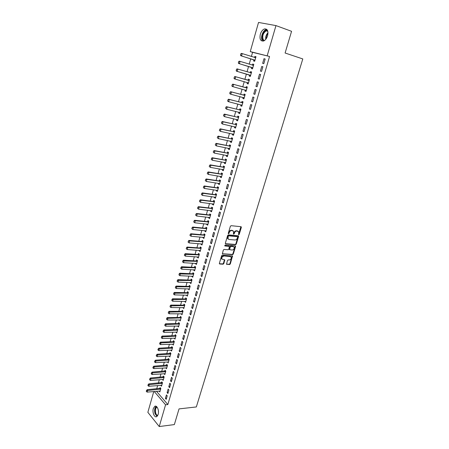 <?xml version="1.0" encoding="UTF-8"?>
<svg xmlns="http://www.w3.org/2000/svg" width="449" height="449" viewBox="0 0 449 449"><rect width="100%" height="100%" fill="white"/><g stroke="black" fill="none" stroke-linecap="round" stroke-linejoin="round"><path stroke-width="0.67" d="M238.728 234.743L239.244 234.327L241.332 227.407L240.99 226.7L231.117 225.684L230.365 226.29L228.283 233.306L228.535 233.8L229.332 232.47C229.821 231.207 230.618 230.562 231.729 230.533L233.564 231.257L233.446 234.137L234.187 233.856L234.457 232.958C234.939 231.695 235.731 231.055 236.831 231.033L238.632 231.735L238.728 234.743M238.47 234.473L240.911 226.689M228.266 233.531L228.928 232.212L229.332 232.47M233.401 234.002L234.052 232.7L234.457 232.958M153.322 408.523L154.753 406.328C156.959 404.846 159.406 410.594 158.16 414.438L156.746 416.61C154.501 418.086 152.093 412.322 153.322 408.523M260.325 34.264C261.217 31.469 262.592 29.696 264.45 28.938C267.458 28.674 268.508 30.942 267.598 35.746C266.7 38.524 265.337 40.287 263.507 41.033C260.487 41.308 259.427 39.052 260.325 34.264M230.618 256.643L223.411 255.874L230.286 256.575L231.14 257.103C231.465 258.646 230.842 259.606 229.259 259.982L228.187 259.92L227.452 260.521L226.515 264.203L229.579 264.556L230.309 263.956L232.537 255.986L222.373 255.139L221.626 255.745L219.376 263.339L219.735 264.012L223.097 264.197L223.838 263.591L224.769 259.892L221.699 259.017M223.804 256.149C222.21 256.519 221.576 257.479 221.896 259.039L222.031 259.23M156.477 391.27L167.842 404.555L269.552 56.479L250.261 51.59L258.534 22.45L275.967 25.599L267.2 55.715M167.842 404.555L165.563 404.796L159.232 426.55L147.856 412.339L153.771 391.517M275.967 25.599L291.569 31.307L285.098 53.016L302.794 58.937L196.342 406.946L179.033 408.899L174.358 424.586L159.232 426.55M235.562 244.705L236.297 244.104L238.593 236.483L238.251 235.787L228.384 234.883L227.637 235.489L225.342 243.218L225.707 243.914L235.562 244.705L235.164 244.441L235.899 243.841L238.183 235.781M222.35 253.736L232.161 254.403L232.896 253.803L235.169 246.254L235.568 246.518L233.289 254.072L232.56 254.673L222.378 253.803L223.316 250.054L224.062 249.442L228.086 249.739L228.827 249.133L229.439 246.479L224.932 245.957M235.568 246.518L235.22 245.833L225.202 245.042L224.702 245.811M167.101 392.572L167.909 393.498L168.931 389.99L168.117 389.07L167.101 392.572L168.212 392.471M160.731 385.281L161.511 386.191L162.504 382.733L161.713 381.841L161.432 382.823M170.502 380.859L171.322 381.768L172.354 378.221L171.529 377.317L170.502 380.859L171.613 380.769M164.048 373.68L164.834 374.606L165.833 371.11L165.036 370.234L164.755 371.222M173.937 369.016L174.773 369.903L175.812 366.322L174.975 365.441L173.937 369.016L175.048 368.943M167.41 361.95L168.19 362.899L169.206 359.363L168.392 358.51L168.111 359.497M177.411 357.045L178.259 357.915L179.308 354.289L178.461 353.425L177.411 357.045L178.528 356.983M170.8 350.091L171.585 351.062L172.607 347.487L171.787 346.65L171.501 347.649M180.925 344.939L181.783 345.786L182.85 342.121L181.985 341.279L180.925 344.939L182.041 344.894M174.234 338.108L175.015 339.096L176.053 335.482L175.217 334.662L174.93 335.667M184.477 332.698L185.347 333.523L186.425 329.819L185.549 328.999L184.477 332.698L185.594 332.67M177.703 325.991L178.483 326.995L179.533 323.342L178.685 322.545L178.399 323.555M188.069 320.317L188.95 321.125L190.039 317.381L189.152 316.579L188.069 320.317L189.192 320.305M181.211 313.739L181.991 314.766L183.052 311.067L182.193 310.293L181.907 311.309M191.701 307.801L192.599 308.586L193.699 304.798L192.801 304.018L191.701 307.801L192.823 307.806M184.758 301.346L185.538 302.396L186.61 298.658L185.74 297.906L185.448 298.922M195.377 295.139L196.286 295.902L197.397 292.069L196.488 291.317L195.377 295.139L196.499 295.161M188.344 288.819L189.124 289.891L190.208 286.114L189.326 285.379L189.035 286.4M199.092 282.337L200.013 283.078L201.141 279.199L200.215 278.47L199.092 282.337L200.215 282.376M191.97 276.152L191.863 276.528L192.75 277.246L193.85 273.424L192.952 272.711L192.66 273.738M202.853 269.383L203.784 270.102L204.924 266.178L203.986 265.471L202.853 269.383L203.975 269.439M195.635 263.339L195.517 263.759L196.421 264.455L197.526 260.588L196.623 259.904L196.325 260.936M206.652 256.284L207.601 256.98L208.751 253.012L207.803 252.327L206.652 256.284L207.78 256.357M199.345 250.385L199.21 250.851L200.131 251.519L201.247 247.607L200.327 246.944L200.035 247.983M210.497 243.032L211.462 243.7L212.63 239.687L211.659 239.025L210.497 243.032L211.631 243.122M203.1 237.274L202.948 237.79L203.88 238.436L205.013 234.479L204.082 233.839L203.784 234.883M214.392 229.624L215.363 230.27L216.547 226.206L215.565 225.572L214.392 229.624L215.52 229.731M206.894 224.017L206.731 224.579L207.674 225.202L208.824 221.2L207.876 220.588L207.573 221.632M218.326 216.059L219.314 216.676L220.51 212.568L219.516 211.956L218.326 216.059L219.46 216.188M210.733 210.609L210.559 211.215L211.513 211.816L212.674 207.769L211.715 207.18L211.412 208.229M222.311 202.331L223.316 202.926L224.522 198.767L223.512 198.183L222.311 202.331L223.445 202.482M214.616 197.044L214.426 197.7L215.397 198.267L216.57 194.176L215.599 193.614L215.296 194.67M226.341 188.445L227.362 189.007L228.586 184.803L227.559 184.247L226.341 188.445L227.475 188.614M218.545 183.315L218.343 184.023L219.325 184.567L220.515 180.425L219.527 179.892L219.219 180.953M230.421 174.392L231.454 174.925L232.694 170.665L231.65 170.137L230.421 174.392L231.555 174.577M222.519 169.425L222.306 170.188L223.305 170.704L224.506 166.512L223.501 166.007L223.192 167.073M234.546 160.164L235.596 160.669L236.853 156.364L235.798 155.865L234.546 160.164L235.686 160.372M226.543 155.376L226.313 156.19L227.323 156.679L228.541 152.436L227.52 151.958L227.216 153.03M238.728 145.768L239.794 146.245L241.062 141.884L239.991 141.413L238.728 145.768L239.861 145.998M230.612 141.154L230.365 142.024L231.392 142.485L232.627 138.191L231.594 137.736L231.286 138.82M242.954 131.198L244.037 131.647L245.322 127.23L244.234 126.792L242.954 131.198L244.093 131.45M234.737 126.764L234.468 127.684L235.512 128.117L236.758 123.772L235.708 123.352L235.399 124.44M247.236 116.448L248.336 116.863L249.633 112.396L248.527 111.986L247.236 116.448L248.376 116.718M238.902 112.199L238.621 113.176L239.682 113.58L240.945 109.186L239.878 108.793L239.564 109.882M251.569 101.513L252.686 101.901L253.999 97.377L252.877 97.001L251.569 101.513L252.708 101.811M243.122 97.455L242.825 98.494L243.902 98.864L245.176 94.413L244.099 94.054L243.785 95.149M255.958 86.399L257.086 86.747L258.422 82.167L257.283 81.825L255.958 86.399L257.097 86.719M247.393 82.537L247.079 83.632L248.174 83.969L249.464 79.467L248.37 79.136L248.05 80.242M262.895 66.772L261.739 66.463L260.398 71.088L261.548 71.408L262.895 66.772M251.709 67.473L251.389 68.585L252.495 68.893L253.803 64.336L252.692 64.039L252.372 65.144M269.552 56.479L252.579 52.337L251.389 56.507M250.722 58.853L249.206 64.173M248.55 66.486L247.034 71.801M246.389 74.079L244.879 79.361M244.234 81.639L242.741 86.87M242.09 89.155L240.613 94.335M239.962 96.625L238.503 101.755M237.847 104.05L236.399 109.129M235.747 111.431L234.311 116.459M233.654 118.766L232.24 123.744M231.577 126.057L230.174 130.985M229.512 133.302L228.126 138.185M227.463 140.503L226.083 145.341M225.42 147.665L224.057 152.452M223.394 154.787L222.042 159.524M221.379 161.859L220.044 166.557M219.376 168.891L218.051 173.544M217.383 175.885L216.07 180.487M215.402 182.838L214.106 187.396M213.432 189.747L212.147 194.26M211.479 196.617L210.205 201.085M209.531 203.448L208.269 207.876M207.595 210.239L206.349 214.622M205.676 216.99L204.435 221.329M203.762 223.703L202.538 227.997M201.859 230.376L200.647 234.631M199.973 237.01L198.772 241.22M198.093 243.605L196.903 247.775M196.224 250.166L195.046 254.297M194.366 256.688L193.199 260.779M192.52 263.17L191.364 267.222M190.679 269.619L189.54 273.632M188.855 276.028L187.721 280.002M187.037 282.404L185.92 286.339M185.235 288.746L184.124 292.636M183.439 295.049L182.339 298.905M181.649 301.318L180.565 305.135M179.875 307.548L178.797 311.331M178.107 313.75L177.041 317.494M176.35 319.913L175.295 323.622M174.605 326.047L173.561 329.718M172.871 332.142L171.832 335.779M171.142 338.204L170.115 341.801M169.425 344.237L168.409 347.801M167.718 350.231L166.708 353.761M166.018 356.197L165.019 359.688M164.328 362.13L163.341 365.587M162.645 368.028L161.668 371.452M160.972 373.899L160.007 377.289M159.311 379.731L158.357 383.092M157.655 385.539L156.712 388.862M253.881 59.869L253.562 60.997L254.678 61.289L255.992 56.697L254.875 56.417L254.561 57.506M265.157 58.999L263.99 58.707L262.643 63.365L263.799 63.668L265.157 58.999M250.525 71.61L251.625 71.935L250.525 71.61L250.2 72.732M249.543 75.028L249.229 76.134L250.329 76.453L249.229 76.134M251.625 71.924L250.329 76.453M259.505 74.169L260.65 74.506L259.505 74.169L258.169 78.766L259.314 79.097M260.65 74.495L259.309 79.103L258.169 78.766M245.255 90.019L244.946 91.085L246.03 91.439L247.315 86.966L246.226 86.618L245.912 87.718M253.758 93.981L254.88 94.346L256.205 89.794L255.077 89.435L253.758 93.981L254.897 94.29M241.006 104.847L240.72 105.857L241.787 106.245L243.055 101.822L241.983 101.446L241.669 102.54M249.397 109L250.503 109.404L251.81 104.909L250.699 104.516L249.397 109L250.536 109.287M236.814 119.501L236.539 120.455L237.594 120.871L238.846 116.504L237.79 116.095L237.476 117.183M245.087 123.845L246.181 124.278L247.472 119.832L246.378 119.412L245.087 123.845L246.226 124.109M232.666 133.982L232.414 134.874L233.446 135.323L234.687 131.007L233.643 130.569L233.334 131.652M240.832 138.505L241.91 138.965L243.184 134.577L242.106 134.128L240.832 138.505L241.972 138.747M228.575 148.282L228.333 149.124L229.355 149.601L230.578 145.336L229.551 144.87L229.243 145.947M236.629 152.986L237.689 153.479L238.947 149.147L237.886 148.664L236.629 152.986L237.768 153.204M224.528 162.42L224.304 163.206L225.308 163.711L226.515 159.496L225.505 159.002L225.196 160.074M232.475 167.297L233.519 167.819L234.765 163.537L233.716 163.021L232.475 167.297L233.615 167.494M220.526 176.39L220.319 177.125L221.306 177.658L222.502 173.488L221.509 172.966L221.2 174.032M228.373 181.435L229.4 181.985L230.634 177.753L229.602 177.215L228.373 181.435L229.512 181.615M216.575 190.196L216.379 190.881L217.355 191.437L218.54 187.323L217.557 186.773L217.254 187.834M224.32 195.41L225.331 195.989L226.549 191.802L225.533 191.235L224.32 195.41L225.454 195.568M212.669 203.846L212.489 204.48L213.449 205.058L214.616 200.989L213.651 200.417L213.348 201.472M220.313 209.217L221.312 209.818L222.513 205.687L221.509 205.092L220.313 209.217L221.447 209.352M208.807 217.333L208.639 217.917L209.588 218.528L210.744 214.504L209.79 213.904L209.487 214.953M216.351 222.861L217.333 223.49L218.523 219.409L217.535 218.786L216.351 222.861L217.484 222.979M204.991 230.668L204.834 231.201L205.771 231.836L206.91 227.862L205.973 227.233L205.676 228.277M212.439 236.348L213.41 237.005L214.583 232.964L213.606 232.318L212.439 236.348L213.567 236.449M201.214 243.846L201.073 244.335L201.999 244.997L203.128 241.062L202.202 240.411L201.904 241.45M208.572 249.678L209.526 250.357L210.682 246.366L209.728 245.693L208.572 249.678L209.7 249.756M197.487 256.879L197.358 257.322L198.267 258.007L199.384 254.117L198.469 253.444L198.172 254.476M204.744 262.856L205.687 263.557L206.832 259.617L205.889 258.916L204.744 262.856L205.872 262.918M193.8 269.765L193.682 270.163L194.58 270.865L195.68 267.026L194.782 266.324L194.484 267.357M200.967 275.882L201.893 276.606L203.027 272.711L202.095 271.987L200.967 275.882L202.089 275.927M190.152 282.505L190.05 282.859L190.932 283.583L192.02 279.783L191.134 279.065L190.842 280.092M197.229 288.758L198.144 289.51L199.266 285.654L198.346 284.907L197.229 288.758L198.351 288.786M186.543 295.1L187.328 296.16L188.406 292.406L187.53 291.659L187.239 292.681M193.536 301.487L194.434 302.261L195.545 298.45L194.636 297.687L193.536 301.487L194.658 301.504M182.979 307.559L183.759 308.598L184.825 304.882L183.961 304.119L183.675 305.135M189.882 314.076L190.769 314.872L191.863 311.106L190.971 310.315L189.882 314.076L191.005 314.076M179.448 319.879L180.234 320.9L181.289 317.224L180.436 316.438L180.144 317.449M186.268 326.524L187.143 327.343L188.226 323.617L187.345 322.809L186.268 326.524L187.39 326.507M175.963 332.064L176.743 333.063L177.787 329.426L176.945 328.623L176.659 329.628M182.698 338.832L183.557 339.674L184.629 335.987L183.764 335.156L182.698 338.832L183.815 338.799M172.511 344.119L173.297 345.096L174.324 341.498L173.499 340.673L173.213 341.672M179.162 351.006L180.015 351.864L181.076 348.222L180.217 347.369L179.162 351.006L180.279 350.955M169.099 356.035L169.879 356.994L170.901 353.442L170.087 352.594L169.801 353.588M175.671 363.045L176.508 363.926L177.557 360.322L176.715 359.447L175.671 363.045L176.783 362.977M165.726 367.826L166.506 368.769L167.516 365.25L166.708 364.386L166.427 365.379M172.214 374.954L173.045 375.852L174.077 372.288L173.247 371.396L172.214 374.954L173.325 374.87M162.386 379.495L163.167 380.415L164.166 376.936L163.369 376.054L163.088 377.037M168.796 386.729L169.61 387.65L170.637 384.125L169.817 383.21L168.796 386.729L169.907 386.634M159.081 391.034L159.861 391.938L160.849 388.497L160.069 387.594L159.782 388.576M165.412 398.381L166.22 399.318L167.236 395.827L166.427 394.901L165.412 398.381L166.523 398.269M154.232 391.472L165.563 404.796M252.579 52.337L250.261 51.59M254.875 56.417L255.975 56.765M263.99 58.707L265.135 59.072M252.692 64.039L253.792 64.375M261.739 66.463L262.884 66.811M247.079 83.632L248.185 83.941M244.946 91.085L246.046 91.383M242.825 98.494L243.925 98.78M240.72 105.857L241.82 106.132M238.621 113.176L239.721 113.445M236.539 120.455L237.639 120.708M234.468 127.684L235.568 127.931M232.414 134.874L233.508 135.11M230.365 142.024L231.465 142.243M228.333 149.124L229.428 149.337M226.313 156.19L227.407 156.392M224.304 163.206L225.398 163.402M222.306 170.188L223.4 170.373M220.319 177.125L221.413 177.299M218.343 184.023L219.438 184.191M216.379 190.881L217.473 191.038M214.426 197.7L215.52 197.846M212.489 204.48L213.578 204.615M210.559 211.215L211.647 211.344M208.639 217.917L209.728 218.034M206.731 224.579L207.82 224.691M204.834 231.201L205.923 231.302M202.948 237.79L204.037 237.88M201.073 244.335L202.162 244.419M199.21 250.851L200.299 250.924M197.358 257.322L198.447 257.389M195.517 263.759L196.6 263.821M193.682 270.163L194.765 270.214M191.863 276.528L192.947 276.573M190.05 282.859L191.134 282.892M188.249 289.156L189.326 289.178M186.453 295.414L187.536 295.431M184.674 301.638L185.751 301.649M182.9 307.829L183.978 307.834M181.138 313.986L182.215 313.98M179.387 320.109L180.464 320.098M177.641 326.199L178.719 326.176M175.907 332.254L176.985 332.226M174.184 338.277L175.262 338.243M172.472 344.265L173.544 344.22M170.766 350.22L171.838 350.175M169.071 356.147L170.109 356.091M167.382 362.04L168.369 361.984M165.703 367.899L166.635 367.838M164.037 373.731L164.912 373.669M162.375 379.528L163.419 379.528M160.725 385.298L161.483 385.231M237.998 231.19L237.644 231.112M234.052 232.7C234.541 231.443 235.332 230.797 236.427 230.775L237.24 230.853M232.924 230.702L232.554 230.618M228.928 232.212C229.417 230.949 230.214 230.303 231.325 230.281L232.15 230.359M225.353 243.65L235.164 244.441M237.622 237.128L237.381 236.64L228.721 235.86L228.199 236.281L228.03 238.829L229.063 239.48L234.979 239.991C236.067 239.957 236.859 239.311 237.341 238.065L237.622 237.128M228.26 239.121L227.632 238.565L227.52 236.971L228.322 235.602L236.977 236.382M229.147 246.282L224.663 245.698M232.223 250.042C233.817 249.672 234.445 248.695 234.097 247.124L233.256 246.602L230.982 246.422L230.242 247.029L229.63 249.672L232.223 250.042M233.559 246.664L233.256 246.602M229.523 249.599L229.198 248.92L229.843 246.759L230.584 246.159L232.857 246.333M235.169 246.254L235.169 245.828M223.411 255.874C221.817 256.239 221.183 257.204 221.509 258.764M219.37 263.731L222.71 263.917L223.45 263.31L224.416 259.69M226.481 264.124L229.186 264.276L229.916 263.675L232.178 255.79M240.821 53.829L240.625 55.031L240.821 53.829L241.433 53.409L242.23 53.611L241.573 55.945L254.959 60.301M240.625 55.031L241.573 55.945L240.776 55.738L253.741 59.796L254.852 60.671M255.706 57.702L242.23 53.611L240.956 53.863M255.79 57.416L254.611 57.523M240.496 54.997L240.776 55.738M238.644 61.592L238.453 62.787L238.644 61.592L239.255 61.159L240.047 61.373L239.396 63.696L252.776 67.911M238.453 62.787L239.396 63.696L238.604 63.477L251.569 67.401L252.68 68.259M253.517 65.33L240.047 61.373L238.778 61.631M253.606 65.026L252.405 65.144L253.208 65.358M238.318 62.753L238.604 63.477M236.483 69.309L236.286 70.499L236.483 69.309L237.094 68.865L237.88 69.095L237.235 71.397L250.609 75.477M236.286 70.499L237.235 71.397L236.449 71.172L249.403 74.961L250.514 75.802M251.345 72.906L237.88 69.095L236.612 69.348M251.44 72.586L250.239 72.716L251.03 72.94M236.157 70.459L236.449 71.172M263.961 40.848L262.687 39.826C260.51 36.683 264.489 28.781 267.497 30.375M267.705 30.891L266.268 30.829C263.136 32.951 262.109 35.875 263.193 39.607L264.433 40.573M266.829 29.426L266.083 29.561C262.805 30.42 260.313 37.587 262.261 40.449M157.498 415.892C156.561 415.768 155.831 414.91 155.309 413.316C154.596 409.959 155.073 407.765 156.74 406.732M157.032 407.047L156.802 407.148C155.455 408.309 155.101 410.307 155.736 413.136C156.213 414.584 156.875 415.381 157.728 415.516M156.157 406.306C154.624 407.866 154.243 410.302 155.017 413.619L156.987 416.442M249.285 80.102L247.899 80.225L234.945 76.526L235.725 76.762L235.085 79.058L248.454 82.992M247.382 82.526L248.364 83.301M234.142 78.16L235.085 79.058L234.305 78.816L234.013 78.12L234.462 77.015L234.013 78.12M249.184 80.444L235.725 76.762L234.462 77.015M234.333 76.975L234.945 76.526M247.141 87.572L245.755 87.701L232.812 84.137L233.587 84.384L232.947 86.663L246.31 90.468M245.289 90.025L246.232 90.749M232.004 85.776L232.947 86.663L232.172 86.41L231.875 85.737L232.324 84.637L231.875 85.737M247.04 87.931L233.587 84.384L232.324 84.637M232.195 84.597L232.812 84.137M245.014 94.997L243.627 95.137L230.691 91.703L231.459 91.961L230.82 94.223L244.183 97.893M243.212 97.478L244.104 98.157M229.882 93.347L230.82 94.223L230.056 93.959L229.753 93.302L230.073 92.168L229.753 93.302M244.907 95.373L231.459 91.961L230.202 92.213M230.073 92.168L230.691 91.703M242.898 102.378L241.517 102.524L228.58 99.218L229.344 99.493L228.709 101.738L242.067 105.274M241.141 104.881L241.994 105.515M227.772 100.868L228.709 101.738L227.952 101.463L227.649 100.823L228.092 99.74L227.649 100.823M242.786 102.77L229.344 99.493L228.092 99.74M227.963 99.695L228.58 99.218M240.793 109.713L239.412 109.87L226.487 106.688L227.239 106.974L226.616 109.208L239.962 112.609M239.087 112.239L239.895 112.834M225.679 108.344L226.616 109.208L225.555 108.293L225.993 107.221L225.555 108.293M240.675 110.117L227.239 106.974L225.993 107.221M225.864 107.176L226.487 106.688M238.7 117.004L237.325 117.172L224.405 114.113L225.151 114.411L224.528 116.633L237.869 119.905M237.044 119.552L237.813 120.108M223.596 115.769L224.528 116.633L223.473 115.724L223.905 114.658L223.473 115.724M238.582 117.43L225.151 114.411L223.905 114.658M223.782 114.613L224.405 114.113M236.623 124.25L235.248 124.429L222.334 121.494L223.074 121.802L222.457 124.014L235.792 127.151M235.012 126.826L235.736 127.336M221.525 123.155L222.457 124.014L221.402 123.105L221.834 122.049L221.402 123.105M236.494 124.693L223.074 121.802L221.834 122.049M221.711 121.999L222.334 121.494M234.558 131.456L233.183 131.641L220.274 128.829L221.015 129.149L220.397 131.344L233.727 134.358M232.992 134.049L233.676 134.52M219.466 130.496L220.397 131.344L219.342 130.44L219.774 129.396L219.342 130.44M234.429 131.911L221.015 129.149L219.774 129.396M219.651 129.346L220.274 128.829M232.503 138.618L231.128 138.814L218.231 136.126L218.96 136.451L218.349 138.634L231.673 141.525M230.982 141.227L231.628 141.665M217.423 137.792L218.349 138.634L217.299 137.736L217.608 136.642L217.299 137.736M232.369 139.089L218.96 136.451L217.726 136.698M217.608 136.642L218.231 136.126M230.46 145.734L229.091 145.942L216.194 143.371L216.923 143.708L216.317 145.88L229.63 148.641M228.99 148.366L229.596 148.765M215.391 145.044L216.317 145.88L215.267 144.988L215.694 143.955L215.267 144.988M230.32 146.222L216.923 143.708L215.694 143.955M215.571 143.899L216.194 143.371M228.434 152.812L227.059 153.025L214.173 150.572L214.897 150.926L214.291 153.081L227.598 155.719M227.009 155.461L227.57 155.825M213.37 152.25L214.291 153.081L213.247 152.189L213.55 151.111L213.247 152.189M228.288 153.317L214.897 150.926L213.668 151.173M213.55 151.111L214.173 150.572M226.414 159.85L225.044 160.069L212.164 157.734L212.882 158.093L212.282 160.237L225.583 162.757M225.039 162.51L225.555 162.841M211.361 159.412L212.282 160.237L211.238 159.35L211.659 158.34L211.238 159.35M226.268 160.366L212.882 158.093L211.659 158.34M211.541 158.284L212.164 157.734M224.41 166.843L223.041 167.073L210.171 164.856L210.884 165.221L210.284 167.354L223.574 169.75M223.08 169.52L223.557 169.817M209.363 166.534L210.284 167.354L209.245 166.472L209.543 165.406L209.245 166.472M224.259 167.376L210.884 165.221L209.661 165.468M209.543 165.406L210.171 164.856M222.418 173.797L221.048 174.032L208.184 171.928L208.892 172.309L208.297 174.425L221.582 176.704M221.133 176.491L221.57 176.754M207.376 173.611L208.297 174.425L207.258 173.55L207.556 172.489L207.258 173.55M222.261 174.347L208.892 172.309L207.674 172.556M207.556 172.489L208.184 171.928M220.437 180.706L219.067 180.953L206.209 178.96L206.91 179.353L206.321 181.458L219.6 183.619M219.202 183.417L219.589 183.647M205.406 180.65L206.321 181.458L205.288 180.582L205.698 179.594L205.288 180.582M220.274 181.273L206.91 179.353L205.698 179.594M205.586 179.533L206.209 178.96M218.461 187.581L217.097 187.834L204.25 185.953L204.946 186.352L204.357 188.445L217.63 190.494M217.288 190.309L217.625 190.505M203.442 187.643L204.357 188.445L203.33 187.575L203.739 186.599L203.33 187.575M218.298 188.159L204.946 186.352L203.739 186.599M203.622 186.531L204.25 185.953M216.502 194.411L215.144 194.675L202.303 192.902L202.993 193.317L202.409 195.394L215.666 197.324M201.494 194.597L202.409 195.394L201.382 194.529L201.786 193.558L201.382 194.529M216.334 195.006L202.993 193.317L201.786 193.558M201.668 193.491L202.303 192.902M214.555 201.203L213.196 201.472L200.361 199.816L201.051 200.232L200.467 202.303L213.718 204.121M199.558 201.511L200.467 202.303L199.44 201.438L199.732 200.406L199.44 201.438M214.381 201.814L201.051 200.232L199.844 200.478M199.732 200.406L200.361 199.816M212.618 207.954L211.26 208.235L198.436 206.68L199.115 207.112L198.537 209.167L211.782 210.873M197.627 208.381L198.537 209.167L197.515 208.308L197.919 207.354L197.515 208.308M212.439 208.577L199.115 207.112L197.919 207.354M197.807 207.281L198.436 206.68M210.693 214.673L209.335 214.959L196.522 213.511L197.195 213.948L196.623 215.991L209.857 217.585M195.713 215.211L196.623 215.991L195.601 215.138L196 214.19L195.601 215.138M210.514 215.307L197.195 213.948L196 214.19M195.887 214.117L196.522 213.511M208.779 221.346L207.421 221.643L194.613 220.302L195.287 220.745L194.714 222.777L207.943 224.264M193.811 222.008L194.714 222.777L193.699 221.929L194.097 220.987L193.699 221.929M208.594 221.997L195.287 220.745L194.097 220.987M193.985 220.914L194.613 220.302M206.877 227.985L205.524 228.288L192.722 227.048L193.39 227.508L192.823 229.529L206.04 230.904M191.919 228.76L192.823 229.529L191.807 228.681L192.088 227.671L191.807 228.681M206.686 228.648L193.39 227.508L192.2 227.75M192.088 227.671L192.722 227.048M204.985 234.586L203.633 234.894L190.842 233.761L191.504 234.226L190.937 236.236L204.149 237.504M190.034 235.472L190.937 236.236L189.927 235.394L190.208 234.389L189.927 235.394M204.789 235.259L191.504 234.226L190.314 234.468M190.208 234.389L190.842 233.761M203.105 241.147L201.753 241.461L188.967 240.428L189.624 240.905L189.063 242.903L202.263 244.065M188.165 242.146L189.063 242.903L188.052 242.062L188.445 241.147L188.052 242.062M202.903 241.837L189.624 240.905L188.445 241.147M188.333 241.068L188.967 240.428M201.231 247.668L199.878 247.994L187.11 247.062L187.761 247.545L187.205 249.532L200.394 250.593M186.301 248.78L187.205 249.532L186.195 248.695L186.582 247.786L186.195 248.695M201.029 248.376L187.761 247.545L186.582 247.786M186.475 247.708L187.11 247.062M199.373 254.156L198.02 254.488L185.257 253.657L185.903 254.151L185.353 256.126L198.537 257.081M184.455 255.374L185.353 256.126L184.348 255.296L184.623 254.308L184.348 255.296M199.165 254.875L184.73 254.387M184.623 254.308L185.257 253.657M197.521 260.611L196.174 260.948L183.417 260.212L184.062 260.717L183.512 262.676L196.684 263.529M182.614 261.935L183.512 262.676L182.507 261.851L182.889 260.953L182.507 261.851M197.313 261.34L182.889 260.953M182.782 260.869L183.417 260.212M195.68 267.026L194.333 267.368L181.592 266.734L182.227 267.245L181.682 269.192L194.844 269.944M180.784 268.457L181.682 269.192L180.678 268.373L181.059 267.481L180.678 268.373M195.467 267.767L181.059 267.481M180.953 267.396L181.592 266.734M193.828 273.407L192.509 273.755L179.774 273.216L180.403 273.733L179.858 275.675L193.014 276.326M179.134 273.884L178.966 274.94L179.134 273.884L179.774 273.216M193.637 274.159L179.241 273.969M179.858 275.675L178.966 274.94M191.992 279.761L190.69 280.103L177.967 279.66L178.595 280.187L178.051 282.118L191.195 282.668M177.327 280.333L177.159 281.388L177.327 280.333L177.967 279.66M191.813 280.513L177.434 280.423M178.051 282.118L177.159 281.388M190.163 286.069L188.883 286.417L176.165 286.069L176.788 286.602L176.249 288.522L189.388 288.976M175.531 286.748L175.363 287.798L175.531 286.748L176.165 286.069M190 286.832L175.632 286.838M176.249 288.522L175.363 287.798M188.344 292.35L187.087 292.697L174.38 292.439L174.998 292.984L174.465 294.892L187.587 295.246M173.741 293.13L173.578 294.174L173.741 293.13L174.38 292.439M188.198 293.118L173.842 293.219M174.465 294.892L173.578 294.174M186.537 298.596L185.297 298.944L172.601 298.776L173.219 299.326L172.685 301.223L185.802 301.487M171.961 299.472L171.799 300.51L171.961 299.472L172.601 298.776M186.408 299.365L172.062 299.562M172.685 301.223L171.799 300.51M184.735 304.804L183.523 305.152L170.833 305.079L171.445 305.634L170.917 307.52L184.023 307.688M170.193 305.78L170.031 306.813L170.193 305.78L170.833 305.079M184.623 305.584L170.294 305.87M170.917 307.52L170.031 306.813M182.951 310.977L181.755 311.325L169.077 311.342L169.683 311.909L169.155 313.784L182.255 313.857M168.437 312.049L168.274 313.082L168.437 312.049L169.077 311.342M182.855 311.763L168.538 312.145M169.155 313.784L168.274 313.082M181.177 317.117L179.998 317.471L167.331 317.572L167.932 318.15L167.41 320.014L180.492 319.991M166.691 318.285L166.528 319.312L166.691 318.285L167.331 317.572M181.093 317.909L166.787 318.38M167.41 320.014L166.528 319.312M179.409 323.224L178.247 323.577L165.591 323.768L166.186 324.352L165.67 326.204L178.741 326.092M164.951 324.487L164.789 325.514L164.951 324.487L165.591 323.768M179.336 324.021L165.052 324.582M165.67 326.204L164.789 325.514M177.652 329.302L176.508 329.65L163.863 329.931L164.457 330.52L163.941 332.361L177.001 332.159M163.223 330.655L163.06 331.676L163.863 329.931M177.596 330.099L163.318 330.75M163.941 332.361L163.06 331.676M175.907 335.341L174.779 335.689L162.145 336.054L162.734 336.655L162.218 338.49L175.273 338.192M161.5 336.784L161.343 337.805L161.5 336.784L162.145 336.054M175.862 336.144L161.601 336.885M162.218 338.49L161.343 337.805M174.173 341.347L173.061 341.7L160.433 342.149L161.023 342.755L160.506 344.579L173.555 344.198M159.793 342.884L159.636 343.9L160.433 342.149M174.139 342.155L159.889 342.985M160.506 344.579L159.636 343.9M172.45 347.324L158.733 348.211L159.316 348.822L158.806 350.635L171.844 350.164M158.093 348.952L157.936 349.956L158.733 348.211M172.422 348.138L158.188 349.053M158.806 350.635L157.936 349.956M170.732 353.268L157.043 354.233L157.621 354.856L157.116 356.658L170.137 356.102M156.404 354.979L156.246 355.984L157.043 354.233M170.715 354.087L156.499 355.086M157.116 356.658L156.246 355.984M169.026 359.178L155.365 360.227L155.938 360.856L155.433 362.646L168.448 362.006M154.72 360.979L154.563 361.984L155.365 360.227M169.02 360.003L154.815 361.086M155.433 362.646L154.563 361.984M167.331 365.054L153.693 366.188L154.26 366.822L153.76 368.607L166.764 367.877M153.047 366.945L152.896 367.944L153.693 366.188M167.331 365.884L153.143 367.052M153.76 368.607L152.896 367.944M165.642 370.902L152.031 372.114L152.593 372.754L152.093 374.528L165.086 373.72M151.386 372.878L151.229 373.871L152.031 372.114M165.653 371.733L151.481 372.984M152.093 374.528L151.229 373.871M163.969 376.717L150.376 378.013L150.937 378.659L150.443 380.421L163.172 379.461M149.73 378.776L149.579 379.77L150.376 378.013M163.986 377.553L149.826 378.889M150.443 380.421L149.579 379.77M162.297 382.497L148.731 383.873L149.287 384.529L148.793 386.28L161.763 385.304M148.086 384.647L147.934 385.635L148.731 383.873M162.325 383.345L148.181 384.754M148.793 386.28L147.934 385.635M160.641 388.256L147.092 389.704L147.648 390.366L147.16 392.112L160.113 391.051M146.453 390.484L146.295 391.466L147.092 389.704M160.675 389.103L146.542 390.596M147.16 392.112L146.295 391.466M238.84 234.069L239.244 234.327M228.664 233.121L229.063 233.379M233.783 233.598L234.187 233.856M236.427 230.775L236.831 231.033M231.325 230.281L231.729 230.533M240.928 227.155L241.332 227.407M225.364 243.689L225.707 243.914M238.189 236.225L238.593 236.483M235.899 243.841L236.297 244.104M228.322 235.602L228.721 235.86M227.8 236.022L228.199 236.281M227.52 236.971L227.918 237.235M232.896 253.803L233.289 254.072M232.161 254.403L232.56 254.673M222.356 253.764L222.71 254.005M228.726 246.013L229.119 246.277M230.584 246.159L230.982 246.422M229.843 246.759L230.242 247.029M229.198 248.92L229.596 249.189M229.894 256.3L230.286 256.575M224.41 260.089L224.803 260.364M223.45 263.31L223.838 263.591M222.71 263.917L223.097 264.197M219.376 263.748L219.735 264.012M232.172 256.188L232.571 256.463M229.916 263.675L230.309 263.956M229.186 264.276L229.579 264.556M226.492 264.152L226.84 264.405M253.91 59.891L254.712 60.099M253.741 59.796L254.549 60.003M254.768 57.573L255.391 57.73M251.732 67.49L252.529 67.709M251.569 67.401L252.366 67.619M249.571 75.045L250.362 75.28M249.403 74.961L250.2 75.191M265.752 39.355C265.477 36.779 266.229 34.556 268.002 32.687M268.008 33.226C266.616 34.876 265.976 36.773 266.077 38.928M158.48 412.081L158.329 410.24M247.421 82.554L248.207 82.801M247.899 80.225L248.684 80.461M248.084 80.236L248.875 80.478M245.362 90.047L246.063 90.277M245.755 87.701L246.54 87.953M245.945 87.718L246.726 87.965M243.47 97.545L243.936 97.702M243.627 95.137L244.408 95.401M243.813 95.149L244.593 95.413M241.472 104.965L241.82 105.088M241.517 102.524L242.286 102.799M241.702 102.535L242.471 102.81M239.412 109.87L240.176 110.157M239.598 109.882L240.361 110.162M237.325 117.172L238.082 117.464M237.51 117.178L238.267 117.475M235.248 124.429L236 124.732M235.433 124.435L236.185 124.738M233.183 131.641L233.929 131.961M233.368 131.647L234.114 131.961M231.128 138.814L231.875 139.139M231.314 138.814L232.054 139.139M229.091 145.942L229.826 146.279M229.276 145.942L230.011 146.279M227.059 153.025L227.795 153.373M227.245 153.025L227.98 153.373M225.044 160.069L225.774 160.428M225.23 160.069L225.954 160.428M223.041 167.073L223.765 167.438M223.226 167.067L223.944 167.438M221.048 174.032L221.767 174.408M221.234 174.027L221.946 174.408M219.067 180.953L219.78 181.34M219.252 180.947L219.965 181.334M217.097 187.834L217.804 188.232M217.282 187.828L217.989 188.226M215.144 194.675L215.84 195.079M215.324 194.664L216.025 195.074M213.196 201.472L213.892 201.893M213.376 201.466L214.072 201.882M211.26 208.235L211.95 208.662M211.445 208.224L212.136 208.65M209.335 214.959L210.02 215.391M209.52 214.948L210.205 215.38M207.421 221.643L208.106 222.087M207.606 221.626L208.285 222.07M205.524 228.288L206.198 228.737M205.704 228.272L206.383 228.726M203.633 234.894L204.301 235.355M203.812 234.878L204.486 235.338M201.753 241.461L202.415 241.932M201.932 241.444L202.6 241.916M199.878 247.994L200.54 248.471M200.063 247.977L200.725 248.454M198.02 254.488L198.677 254.976M198.205 254.471L198.862 254.959M196.174 260.948L196.825 261.441M196.353 260.925L197.01 261.425M194.333 267.368L194.984 267.873M194.518 267.346L195.163 267.851M192.509 273.755L193.149 274.266M192.688 273.733L193.334 274.244M190.69 280.103L191.33 280.625M190.87 280.081L191.51 280.603M188.883 286.417L189.517 286.945M189.063 286.395L189.697 286.922M187.087 292.697L187.716 293.236M187.267 292.675L187.895 293.208M185.297 298.944L185.925 299.489M185.482 298.916L186.105 299.461M183.523 305.152L184.141 305.702M183.703 305.124L184.326 305.674M181.755 311.325L182.373 311.887M181.935 311.297L182.552 311.859M179.998 317.471L180.61 318.032M180.178 317.437L180.79 318.004M178.247 323.577L178.859 324.15M178.427 323.544L179.039 324.116M176.508 329.65L177.114 330.234M176.693 329.617L177.293 330.2M174.779 335.689L175.379 336.279M174.958 335.656L175.559 336.245M173.061 341.7L173.656 342.295M173.241 341.667L173.836 342.261M171.35 347.672L171.945 348.278M171.529 347.638L172.124 348.239M169.649 353.616L170.238 354.227M169.829 353.582L170.418 354.188M167.96 359.526L168.543 360.143M168.139 359.492L168.723 360.104M166.276 365.407L166.854 366.03M166.456 365.368L167.034 365.991M164.603 371.256L165.176 371.884M164.783 371.216L165.355 371.845M162.936 377.07L163.509 377.704M163.116 377.031L163.689 377.665M161.281 382.851L161.853 383.497M161.46 382.812L162.027 383.457M159.636 388.61L160.198 389.255M159.816 388.565L160.377 389.216M240.978 226.694L241.293 226.891M238.256 235.787L238.559 235.978M227.632 238.565L228.03 238.829M229.231 249.403L229.63 249.672M235.242 245.833L235.534 246.024M267.84 31.385L266.268 30.829M157.083 407.114L156.802 407.148"/></g></svg>
